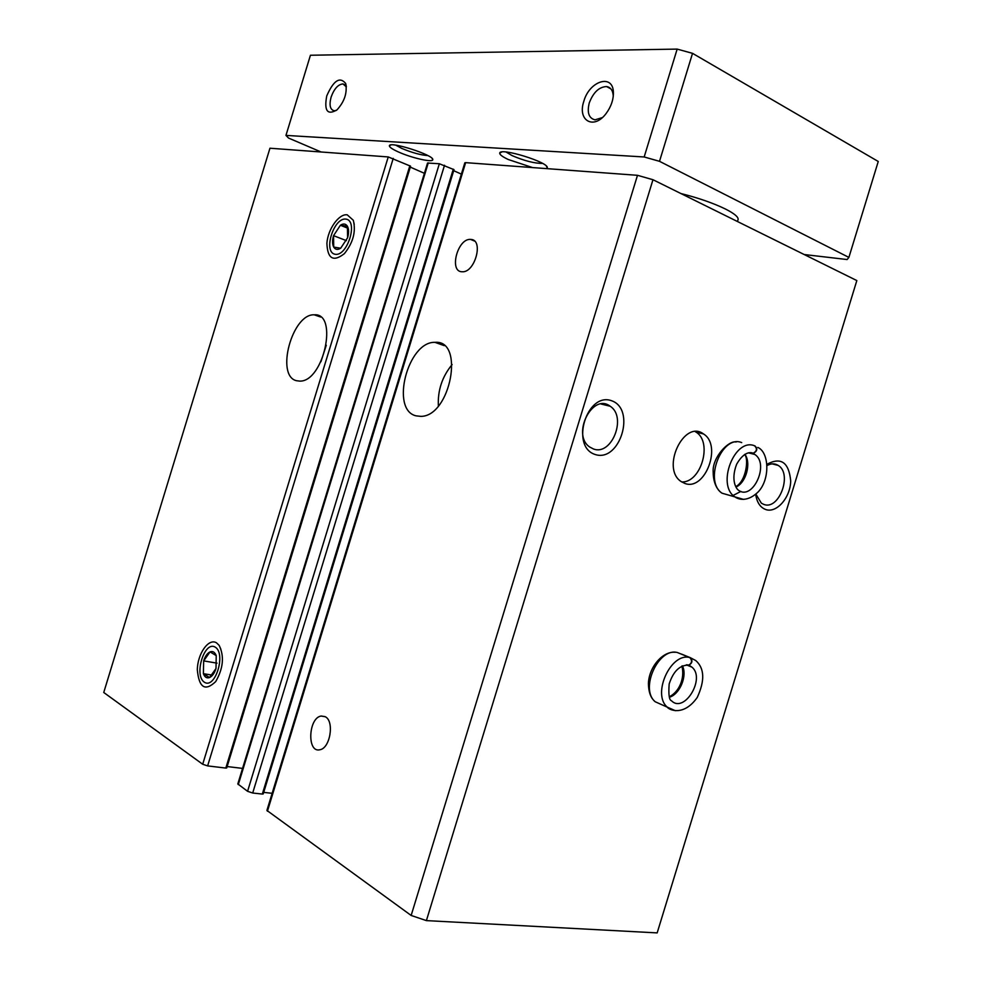<?xml version="1.0" encoding="UTF-8"?>
<svg xmlns="http://www.w3.org/2000/svg" width="982" height="982" viewBox="0 0 982 982"><rect width="100%" height="100%" fill="white"/><g stroke="black" fill="none" stroke-linecap="round" stroke-linejoin="round"><path stroke-width="1.47" d="M267.435 811.218L465.64 162.644L464.83 162.803L266.908 810.432L411.151 915.457L637.49 175.312L652.969 179.718L856.832 280.57L657.167 932.9L426.397 920.613L652.969 179.718M411.151 915.457L426.397 920.613M684.859 483.451L681.115 481.536C660.714 468.439 684.037 419.081 703.468 433.934C722.445 445.177 705.15 491.319 684.859 483.451M595.227 454.519C569.904 446.761 586.806 391.487 611.663 400.754C636.238 409.31 619.9 462.682 595.227 454.519M767.052 464.24C781.009 456.753 788.89 462.326 790.706 480.959C790.387 497.53 776.774 513.341 765.825 509.572C760.264 507.51 756.877 502.44 755.698 494.351M697.674 432.497L697.895 431.785M225.811 768.071L207.632 765.899L202.697 764.254L103.748 692.482L269.952 148.221L388.246 156.936L410.586 166.179L226.732 767.949L225.811 768.071L409.862 165.7M296.539 380.721C275.267 376.057 292.17 313.454 314.265 314.817C338.655 312.681 323.692 381.949 299.792 381.114L296.539 380.721M216.47 642.805C208.626 637.907 197.554 653.644 197.321 669.773C198.978 687.719 205.103 691.659 215.684 681.606C223.295 668.386 224.448 656.295 219.146 645.358L216.47 642.805M347.223 214.812C338.925 213.536 327.828 229.211 326.896 243.29C327.497 258.782 333.328 262.231 344.387 253.638C353.139 242.677 356.11 231.556 353.299 220.275L347.223 214.812M410.304 167.112L424.408 173.311M227.161 766.549L242.566 768.403M262.329 794.07L252.693 793.014L247.574 791.308L237.816 783.931L427.538 163.037L439.347 163.749L454.003 169.653L263.225 793.935L262.329 794.07L453.291 169.162M453.684 170.684L461.368 174.121M263.704 792.376L272.149 793.309M416.037 415.84C390.026 409.936 407.812 341.245 434.965 342.35C465.038 339.465 450.554 416.601 420.824 416.368L416.037 415.84M325.324 716.762L321.175 716.038C308.311 717.768 306.826 753.219 319.874 749.745C330.161 748.394 334.592 721.279 325.324 716.762M471.2 239.448L470.55 239.399C457.428 238.27 448.725 272.272 462.289 271.756C474.871 272.812 483.844 240.259 471.2 239.448M465.64 162.644L637.49 175.312M320.905 361.781L326.294 345.222M438.365 405.983C437.604 390.406 442.195 376.609 452.113 364.567M767.151 465.493C771.165 463.332 774.847 463.308 778.21 465.419C792.646 473.705 779.168 510.48 763.873 504.441L761.369 503.189L755.907 494.167M593.459 448.97L589.703 447.019C571.193 434.633 592.527 392.37 610.153 406.241C627.167 416.798 611.847 456.127 593.459 448.97M695.342 431.675L695.968 432.068C712.871 441.974 701.185 482.874 681.729 481.953M602.273 117.619L595.018 119.841C588.819 118.257 586.905 112.623 589.261 102.938C593.3 92.357 599.069 86.895 606.581 86.563C610.644 87.275 612.866 90.393 613.259 95.905L613.271 96.199M336.347 110.426L334.138 110.77C330.087 109.603 329.068 105.074 331.081 97.181C334.138 88.761 338.103 84.354 342.976 83.924L346.351 86.858M321.102 151.989L288.598 138.081L285.958 135.406L644.167 156.973L659.511 161.318L692.531 53.335L878.252 161.478L848.89 257.407L847.11 259.543L804.221 254.534M659.511 161.318L848.89 257.407M285.958 135.406L310.435 55.25L677.163 49.1L692.531 53.335M326.736 95.941C333.536 80.438 339.846 76.301 345.689 83.507C347.407 92.762 344.522 101.551 337.01 109.861C327.411 115.483 323.986 110.843 326.736 95.941M583.799 101.404C589.323 80.794 613.271 73.269 613.394 92.664C613.468 99.869 611.062 106.793 606.176 113.421C593.889 130.225 577.183 120.725 583.799 101.404M644.167 156.973L677.163 49.1M680.894 193.528C698.386 197.934 713.251 203.102 725.465 209.031C734.192 213.462 738.415 216.936 738.108 219.44L737.998 219.808M398.41 151.952C392.309 149.19 389.302 147.128 389.388 145.753C389.437 140.794 434.658 155.352 432.767 159.698C432.964 162.816 411.556 157.955 398.41 151.952M532.563 167.578L508.246 159.501C502.403 156.727 499.568 154.591 499.728 153.094C499.838 147.14 549.355 162.435 547.244 167.762L546.495 168.597M542.555 163.417C534.564 163.454 524.413 160.852 512.101 155.61L506.086 152.026M427.833 155.573C420.799 155.107 412.096 152.713 401.724 148.38L395.795 145.176M754.986 445.951L755.048 445.963C757.834 448.811 757.22 451.278 753.231 453.365L750.825 452.862M750.972 452.886L753.12 453.316C756.95 451.155 757.429 448.651 754.569 445.791C734.646 437.395 716.222 484.961 734.855 496.867L743.57 499.396M662.997 705.248L655.19 701.749C639.503 688.959 658.492 647.199 677.457 652.551L689.769 657.547C670.78 652.208 651.667 694.348 667.355 707.187L675.407 710.71M681.422 654.061L690.272 657.658C692.826 660.542 692.396 663.034 688.983 665.121M687.314 664.839L688.861 665.084C692.089 662.948 692.396 660.432 689.769 657.547M340.693 248.213L347.591 237.754C348.966 232.943 348.905 229.101 347.407 226.241C345.725 223.675 343.381 223.344 340.373 225.259L333.561 235.655C332.211 240.406 332.247 244.211 333.708 247.083C335.341 249.698 337.673 250.066 340.693 248.213L347.591 237.754L347.407 226.241L340.373 225.259L333.561 235.655L333.708 247.083L340.693 248.213M335.157 254.289C347.518 256.597 358.528 220.545 345.91 219.096C333.585 217.329 322.882 252.386 335.157 254.289M346.401 240.651L333.561 235.655M347.837 228.217L340.373 225.259M209.534 677.555C212.296 676.267 214.457 673.259 216.003 668.509L216.236 655.62C214.849 652.122 212.787 650.882 210.05 651.888C207.312 653.214 205.189 656.221 203.667 660.898L203.384 673.689C204.747 677.212 206.785 678.501 209.534 677.555L216.003 668.509L216.236 655.62L210.05 651.888L203.667 660.898L203.384 673.689L209.534 677.555M204.428 682.257C215.279 689.462 226.277 653.447 215.168 647.101C204.317 640.497 193.626 675.518 204.428 682.257M212.038 675.088L203.384 673.689M217.034 663.157L203.667 660.898M697.159 432.362L697.355 431.724M202.697 764.254L388.246 156.936M207.632 765.899L393.242 158.372M238.295 784.63L428.262 162.902M247.574 791.308L439.347 163.749M252.693 793.014L444.527 165.234M741.705 442.6C721.782 434.24 703.493 481.389 722.126 493.234L730.939 495.75M733.161 495.407L740.907 491.417M736.009 487.06C746.124 482.616 751.414 463.209 744.933 454.298M752.47 453.267L748.885 452.776M753.12 453.328C752.813 452.923 745.129 449.265 736.623 464.265C730.338 480.836 736.746 489.122 738.243 490.043C752.519 501.495 769.9 463.885 754.777 454.445L752.617 453.316M675.248 652.293C662.85 650.943 648.942 666.987 648.402 683.57C648.758 697.208 653.791 700.215 655.19 701.749L667.355 707.187C668.128 709.25 683.128 717.461 697.232 697.466C705.015 680.6 704.524 668.3 695.759 660.542L690.272 657.658M669.528 697.22C679.986 694.065 687.547 675.579 682.392 665.821M687.67 664.986L686.479 664.826M688.861 665.121C679.888 664.912 673.333 671.185 669.172 683.975C668.386 694.556 669.159 700.141 671.504 700.755C684.319 713.816 705.788 678.304 691.954 667.159L688.333 665.145M354.244 224.399L353.299 220.275M220.901 649.298L219.146 645.358M474.502 241.044L470.55 239.399M325.091 716.627L321.175 716.038M314.265 314.817L320.611 317.014M434.965 342.35L444.245 345.639M778.21 465.419L772.22 463.872M610.153 406.241L601.058 404.019M703.468 433.934L695.968 432.068M606.581 86.563L610.865 88.859M342.976 83.924L345.087 84.906M501.79 152.001L499.728 153.094M546.348 166.093L547.244 167.762M390.934 144.955L389.388 145.753M432.092 158.421L432.767 159.698M613.259 95.905L613.394 92.664M346.315 86.49L345.689 83.507M738.108 219.44L737.482 221.515M736.132 442.01C728.816 440.034 712.122 457.317 713.165 472.047C713.3 487.514 720.923 492.694 722.126 493.234L734.855 496.867C736.267 497.911 745.608 504.012 758.153 491.945C770.318 479.302 769.201 452.186 757.809 447.424M735.764 486.606C746.283 481.376 749.045 457.686 744.503 454.568M748.493 452.849L754.777 454.445L753.231 453.389M669.343 696.717C679.114 691.954 685.043 678.415 681.913 666.054M686.295 664.826L691.954 667.159L688.996 665.17"/></g></svg>
